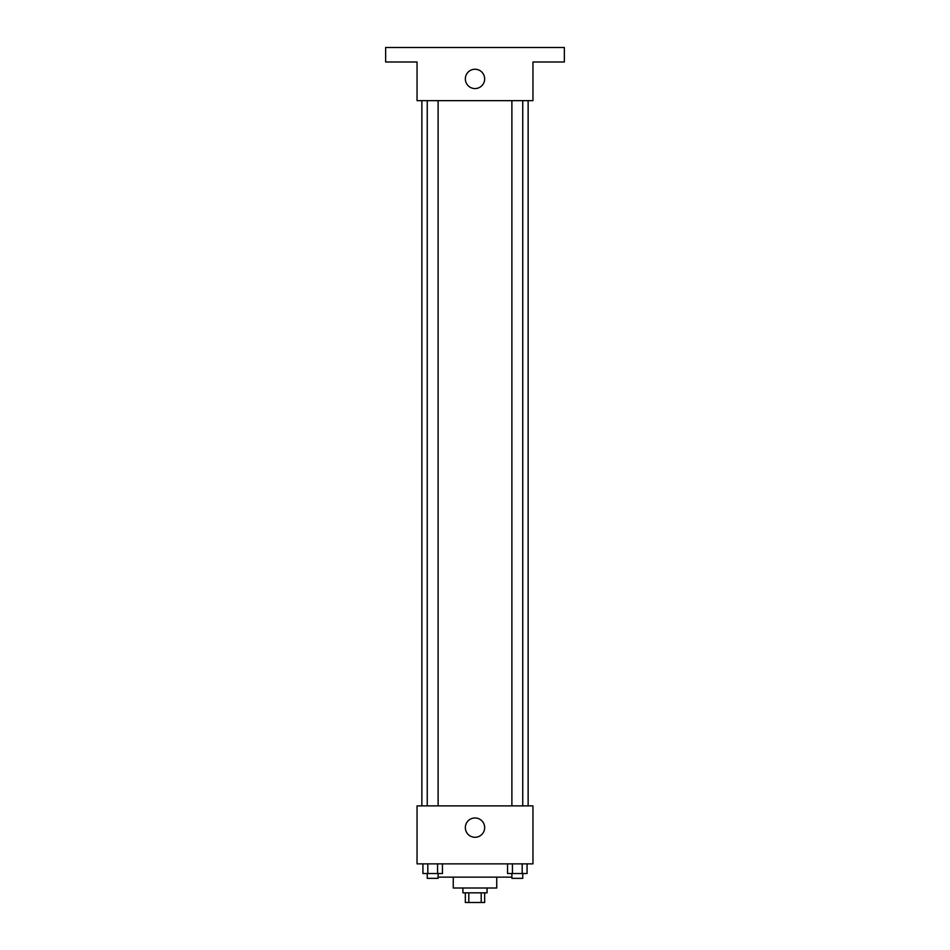 <?xml version="1.0" encoding="UTF-8"?>
<svg xmlns="http://www.w3.org/2000/svg" width="950" height="950" viewBox="0 0 950 950"><rect width="100%" height="100%" fill="white"/><g stroke="black" fill="none" stroke-linecap="round" stroke-linejoin="round"><path stroke-width="1.43" d="M481.199 892.834L481.199 902.5L465.334 902.5L465.334 892.834M481.199 902.5L484.666 902.5L484.666 892.834M487.077 888.012L487.077 892.834L462.923 892.834L462.923 888.012M468.801 892.834L468.801 902.5M496.743 877.135L496.743 888.012L453.257 888.012L453.257 877.135M511.884 877.135L438.116 877.135M532.962 863.859L417.038 863.859L417.038 805.885L532.962 805.885L532.962 863.859M484.666 827.628A9.666 9.666 0 0 1 470.167 835.988A9.666 9.666 0 0 1 470.167 819.256A9.666 9.666 0 0 1 484.666 827.628M528.141 100.641L528.141 805.885M511.884 805.885L511.884 100.641M438.116 100.641L438.116 805.885M532.962 100.641L417.038 100.641L417.038 61.988L385.641 61.988L385.641 47.5L564.359 47.5L564.359 61.988L532.962 61.988L532.962 100.641M484.666 78.897A9.666 9.666 0 0 1 470.167 87.269A9.666 9.666 0 0 1 470.167 70.537A9.666 9.666 0 0 1 484.666 78.897M527.072 863.859L527.072 873.513L507.549 873.513L507.549 863.859M522.191 863.859L522.191 873.513M512.43 863.859L512.43 873.513M522.749 873.513L522.749 878.346L511.884 878.346L511.884 873.513M442.451 863.859L442.451 873.513L422.928 873.513L422.928 863.859M437.57 863.859L437.57 873.513M427.809 863.859L427.809 873.513M438.116 873.513L438.116 878.346L427.251 878.346L427.251 873.513M421.859 100.641L421.859 805.885M522.749 805.885L522.749 100.641M427.251 100.641L427.251 805.885"/></g></svg>
